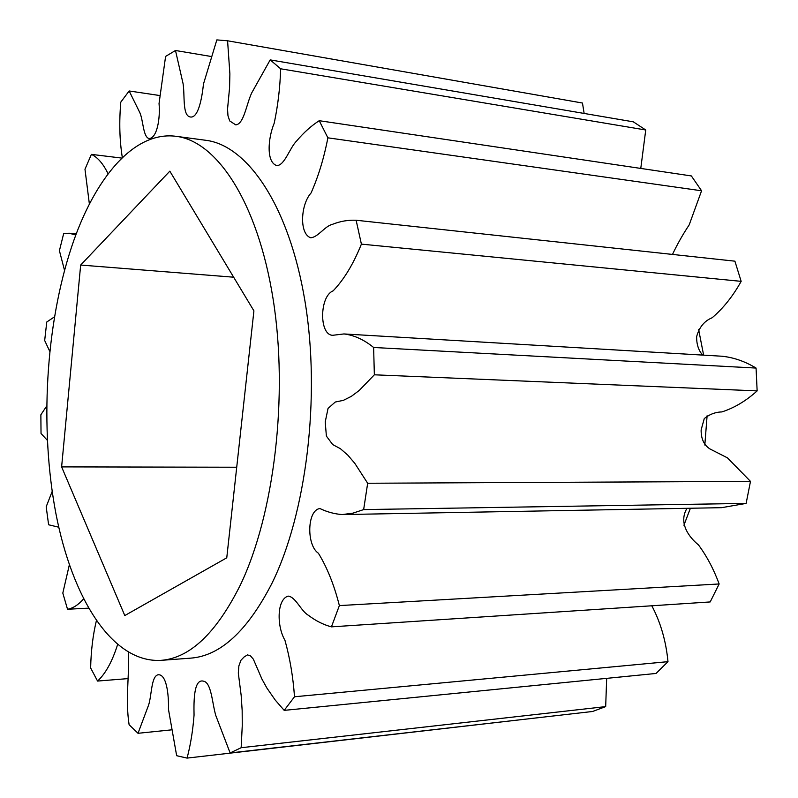 <?xml version="1.0" encoding="UTF-8"?>
<svg xmlns="http://www.w3.org/2000/svg" width="798" height="798" viewBox="0 0 798 798"><rect width="100%" height="100%" fill="white"/><g stroke="black" fill="none" stroke-linecap="round" stroke-linejoin="round"><path stroke-width="1.2" d="M160.777 660.375L190.572 658.15C220.218 655.996 247.31 631.128 271.829 583.567C306.412 513.703 320.846 396.526 304.966 301.185C289.135 205.645 247.38 145.246 205.714 140.278L176.109 136.318C216.827 141.136 257.674 202.113 273.086 298.901C288.567 395.479 274.303 514.301 240.348 585.024C216.288 633.163 189.764 658.28 160.777 660.375C112.019 662.899 72.189 598.101 55.88 513.423C39.691 428.117 45.526 325.534 71.611 246.891C94.344 178.543 133.735 130.712 176.109 136.318M80.668 265.046L169.824 171.161L253.914 310.851L226.762 557.812L124.797 615.557L61.616 466.89L80.668 265.046L233.654 277.205M683.926 525.214L690.39 508.246M704.814 445.035L707.108 415.748M703.627 355.15L698.649 329.624M236.727 467.229L61.616 466.89M122.333 157.635C119.58 140.538 119.062 122.044 120.797 102.124L129.146 90.972L139.899 112.777C143.271 120.518 143.071 136.568 148.837 138.513C157.066 138.732 160.398 118.254 159.041 103.531L165.595 56.419L175.49 50.493L183.061 83.591C184.897 94.812 182.413 114.054 189.345 116.717C197.814 119.999 201.884 99.451 203.44 84.129L216.837 39.9L227.58 40.788L229.884 73.865L229.565 87.85L227.54 109.047L227.969 115.71L229.694 120.917L235.729 124.867C243.869 124.318 246.472 103.94 251.739 92.857L270.193 59.89L280.637 68.788C280.118 87.152 277.973 105.286 274.213 123.191C267.759 138.772 266.243 162.593 276.896 165.595C284.796 165.346 289.554 147.979 296.716 140.887C303.759 132.538 311.27 125.815 319.23 120.698L327.878 137.825C323.978 158.094 318.372 176.478 311.06 192.986C300.637 204.408 299.08 233.834 310.671 237.754C318.133 237.315 324.776 226.024 332.606 224.278C340.307 221.236 348.147 219.889 356.127 220.248L361.394 244.128C353.464 263.899 344.038 279.48 333.125 290.871C319.449 296.108 318.961 335.27 332.776 335.29L343.938 333.943C354.093 335.15 363.978 339.659 373.624 347.479L374.352 374.801L359.23 390.451L351.379 396.327L343.359 400.357L335.26 402.032L328.048 408.406L325.225 421.942L326.382 436.087L332.696 444.566L340.417 448.705L347.798 455.129L354.781 463.309L367.669 483.249L363.649 509.593L352.916 513.154L342.242 514.57C334.542 514.002 327.11 511.997 319.948 508.555C307.011 509.952 306.312 545.273 318.402 553.243C327.18 567.577 334.172 585.024 339.369 605.592L331.429 626.859C323.419 624.714 315.769 620.874 308.477 615.338C300.946 611.128 295.739 596.844 288.118 596.106C276.736 599.438 276.726 626.38 284.946 640.275C289.903 657.991 293.085 676.824 294.502 696.764L284.188 710.37L275.23 700.055L266.961 688.155L261.973 679.158L253.345 659.178L250.562 655.956L247.51 654.879L244.108 656.973L240.966 660.235L238.881 665.851L238.313 673.073L241.156 695.307L242.163 710.439L242.263 725.532L241.156 747.716L230.123 752.953L215.819 715.577C212.138 703.347 211.48 682.28 203.36 681.143C193.994 678.749 193.695 700.155 194.054 715.118C192.867 730.699 190.532 745.023 187.071 758.1L176.657 755.706L168.458 709.292C168.887 693.861 166.353 673.382 157.814 674.829C151.211 676.824 151.75 695.048 148.667 704.903L138.014 733.292L129.106 724.734C125.276 699.876 129.316 675.966 128.588 652.505M89.386 204.098L84.977 169.226L91.391 154.373C97.705 157.336 103.271 163.819 108.089 173.804M64.518 270.322L59.411 250.682L63.7 233.455L69.276 233.245L75.83 235.031M49.735 351.31L44.678 340.497L46.753 322.023L54.394 316.896M47.272 440.247L41.027 433.484L40.868 414.77L46.623 406.132M58.503 527.149L48.618 524.775L46.184 506.79L52.169 491.438M83.511 598.979C78.364 604.864 73.037 608.285 67.521 609.253L62.813 593.084L69.336 564.854M117.555 644.734C112.199 661.602 105.535 673.702 97.556 681.063L90.643 667.956C91.012 650.909 92.917 635.208 96.349 620.854M584.136 113.446L582.47 103.032L227.58 40.788M640.774 168.428L645.742 129.994L633.343 121.835L270.193 59.89M672.485 254.432C677.293 244.248 682.859 234.403 689.193 224.876L701.572 190.782L691.367 175.939L319.23 120.698M702.699 355.09C698.569 350.551 696.544 344.397 696.634 336.656C699.228 327.19 704.395 320.896 712.145 317.764C723.267 308.287 732.943 296.158 741.162 281.355L734.908 261.175L356.127 220.248M342.242 514.57L721.621 507.678L746.13 503.398L750.489 481.384L727.467 457.872L709.971 448.955C703.956 445.084 701.003 438.73 701.133 429.913L704.275 418.551C709.602 414.282 715.457 412.077 721.861 411.928C734.26 407.948 746.02 400.935 757.142 390.89L756.065 368.068C745.003 361.374 733.621 357.424 721.931 356.227L343.938 333.943M331.429 626.859L710.2 601.941L719.148 583.966C713.731 569.263 706.848 556.256 698.499 544.934C688.854 537.124 678.29 522.81 686.988 508.306M284.188 710.37L656.056 673.452L667.986 661.662C666.011 641.053 660.614 622.43 651.816 605.782M230.123 752.953L592.605 711.477L605.682 706.609L606.67 678.36M187.071 758.1L541.074 717.372M210.881 56.439L175.49 50.493M159.57 95.511L129.146 90.972M121.855 158.094L91.391 154.373M67.521 609.253L88.418 608.156M97.556 681.063L127.71 678.629M138.014 733.292L171.131 729.901M241.156 747.716L605.682 706.609M294.502 696.764L667.986 661.662M339.369 605.592L719.148 583.966M746.13 503.398L363.649 509.593M367.669 483.249L750.489 481.384M757.142 390.89L374.352 374.801M373.624 347.479L756.065 368.068M741.162 281.355L361.394 244.128M701.572 190.782L327.878 137.825M645.742 129.994L280.637 68.788M76.259 233.884L69.276 233.245"/></g></svg>
